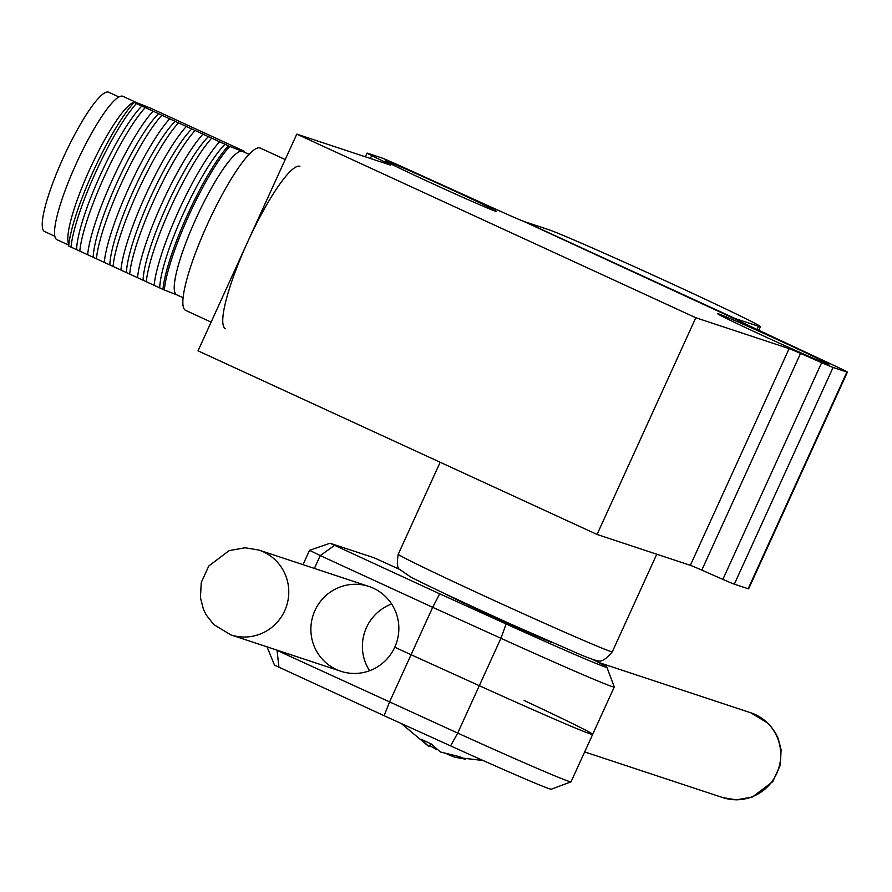 <?xml version="1.0" encoding="UTF-8"?>
<svg xmlns="http://www.w3.org/2000/svg" width="892" height="892" viewBox="0 0 892 892"><rect width="100%" height="100%" fill="white"/><g stroke="black" fill="none" stroke-linecap="round" stroke-linejoin="round"><path stroke-width="1.34" d="M748.143 588.742A29.77 0.591 24.5 0 0 748.633 588.854L847.4 372.131A29.77 0.591 -155.5 0 1 846.909 372.031L833.083 367.459L734.317 584.171L748.143 588.742L846.909 372.031M722.877 579.376L821.644 362.665L800.559 353.399L701.792 570.122L722.877 579.376A29.77 0.591 24.5 0 0 734.317 584.171M701.792 570.122A29.77 0.591 24.5 0 0 690.352 565.327L789.119 348.616L695.816 317.742L597.06 534.464L690.352 565.327M695.816 317.742L296.791 134.123L198.024 350.835L597.06 534.464M385.545 163.481L385.946 162.6L371.696 155.609A29.77 0.591 24.5 0 1 367.058 153.123A29.77 0.591 24.5 0 1 367.549 153.223L381.375 157.795A29.77 0.591 -155.5 0 1 405.525 168.276L498.405 210.378A29.77 0.591 -155.5 0 0 522.556 220.848L736.469 319.626M735.287 318.979L735.376 318.79A29.77 0.591 -155.5 0 0 734.885 318.678A29.77 0.591 -155.5 0 0 749.637 325.993L832.649 364.828A29.77 0.591 -155.5 0 1 847.4 372.131M296.791 134.123L390.094 164.987A29.77 0.591 -155.5 0 0 390.584 165.087A29.77 0.591 -155.5 0 0 385.946 162.6M783.89 342.573A61.035 1.215 -155.5 0 1 828.869 364.393A61.035 1.215 -155.5 0 1 772.818 340.198A61.035 1.215 -155.5 0 1 717.781 313.772A61.035 1.215 -155.5 0 1 783.89 342.573M430.245 182.57A61.035 1.215 -155.5 0 1 385.255 160.75A61.035 1.215 -155.5 0 1 441.306 184.956A61.035 1.215 -155.5 0 1 496.353 211.382A61.035 1.215 -155.5 0 1 430.245 182.57M789.119 348.616A29.77 0.591 -155.5 0 1 800.559 353.399M821.644 362.665A29.77 0.591 24.5 0 0 833.083 367.459M735.376 318.79L736.658 319.213M225.52 328.735A89.323 16.179 -65.3 0 1 247.786 241.654A89.323 16.179 -65.3 0 1 299.902 166.325M285.206 159.545L260.308 148.083A89.323 16.179 114.7 0 0 259.996 147.96A89.323 16.179 114.7 0 0 207.881 223.29A89.323 16.179 114.7 0 0 185.625 310.371L211.114 322.112M249.058 154.383L242.646 151.428A78.909 14.294 114.7 0 0 242.379 151.317A78.909 14.294 114.7 0 0 196.34 217.86A78.909 14.294 114.7 0 0 176.672 294.784A78.909 14.294 114.7 0 0 176.95 294.895L164.329 290.023A89.323 16.179 114.7 0 1 188.836 215.518A89.323 16.179 114.7 0 1 229.757 146.455L228.374 145.82A89.323 16.179 114.7 0 0 187.454 214.883A89.323 16.179 114.7 0 0 162.946 289.387L164.329 290.023M228.374 145.82L134.101 102.435L135.974 102.357L150.96 108.311L244.241 151.239L242.379 151.317L229.757 146.455M244.241 151.239L244.776 152.409M68.673 246.002A89.323 16.179 -65.3 0 1 93.169 171.498A89.323 16.179 -65.3 0 1 134.101 102.435L133.655 101.844L130.377 104.297A78.909 14.294 114.7 0 0 90.27 168.164A78.909 14.294 114.7 0 0 67.848 240.171L68.673 246.002L162.946 289.387M225.163 144.181A86.346 15.643 114.7 0 0 183.574 213.032A86.346 15.643 114.7 0 0 159.735 287.759M71.037 247.095A89.323 16.179 -65.3 0 1 95.544 172.591A89.323 16.179 -65.3 0 1 136.465 103.517M136.108 102.402L122.94 96.336A78.909 14.294 114.7 0 0 122.672 96.236A78.909 14.294 114.7 0 0 76.634 162.779A78.909 14.294 114.7 0 0 56.965 239.703L68.138 244.843M219.599 141.772A89.323 16.179 114.7 0 0 178.668 210.846A89.323 16.179 114.7 0 0 154.171 285.351M76.6 249.504A86.346 15.643 -65.3 0 1 100.439 174.776A86.346 15.643 -65.3 0 1 142.029 105.925M211.75 138.16A89.323 16.179 114.7 0 0 170.818 207.234A89.323 16.179 114.7 0 0 146.321 281.738M79.812 251.131A89.323 16.179 -65.3 0 1 104.319 176.627A89.323 16.179 -65.3 0 1 145.24 107.564M118.937 96.96L108.701 92.244A76.667 13.893 114.7 0 0 108.445 92.144A76.667 13.893 114.7 0 0 63.711 156.802A76.667 13.893 114.7 0 0 44.6 231.552L54.836 236.257M208.538 136.532A86.346 15.643 114.7 0 0 166.949 205.383A86.346 15.643 114.7 0 0 143.11 280.11M87.661 254.744A89.323 16.179 -65.3 0 1 112.169 180.24A89.323 16.179 -65.3 0 1 153.09 111.166M202.975 134.123A89.323 16.179 114.7 0 0 162.043 203.198A89.323 16.179 114.7 0 0 137.535 277.702M93.225 257.152A86.346 15.643 -65.3 0 1 117.075 182.436A86.346 15.643 -65.3 0 1 158.653 113.585M195.125 130.511A89.323 16.179 114.7 0 0 154.193 199.585A89.323 16.179 114.7 0 0 129.697 274.089M96.436 258.78A89.323 16.179 -65.3 0 1 120.944 184.276A89.323 16.179 -65.3 0 1 161.876 115.213M191.914 128.883A86.346 15.643 114.7 0 0 150.324 197.734A86.346 15.643 114.7 0 0 126.474 272.461M104.286 262.393A89.323 16.179 -65.3 0 1 128.794 187.889A89.323 16.179 -65.3 0 1 169.714 118.826M186.339 126.474A89.323 16.179 114.7 0 0 145.418 195.549A89.323 16.179 114.7 0 0 120.911 270.042M109.85 264.801A86.346 15.643 -65.3 0 1 133.7 190.085A86.346 15.643 -65.3 0 1 175.278 121.234M178.5 122.862A89.323 16.179 114.7 0 0 137.569 191.936A89.323 16.179 114.7 0 0 113.061 266.44M401.322 723.524L428.952 746.615L420.946 739.156L431.55 744.129L440.358 751.978L459.347 756.617L465.535 759.181L454.73 757.174L447.148 754.186M437.069 749.715L429.643 745.623M435.608 749.369L435.92 748.756M430.858 743.861L428.952 746.615M551.813 642.407A59.552 1.193 -155.5 0 1 498.004 618.97A59.552 1.193 -155.5 0 1 445.008 593.726M334.511 545.425L320.25 555.582L432.687 607.318L439.678 593.816L330.073 543.239L374.305 557.868L400.062 569.587M439.678 593.816L506.132 623.976A119.104 2.386 24.5 0 0 606.872 667.227A119.104 2.386 24.5 0 0 592.444 659.366M302.99 564.647L309.535 550.308L330.073 543.239M524.095 700.499A133.99 2.676 -155.5 0 1 592.645 734.406A133.99 2.676 -155.5 0 1 479.305 685.692L411.078 654.728L479.305 685.692A133.99 2.676 24.5 0 0 592.645 734.406L571.036 781.805A133.99 2.676 -155.5 0 1 570.991 781.849L551.278 789.208A119.104 2.386 -155.5 0 1 450.583 745.879L384.129 715.718L389.481 702.127L411.078 654.728L394.766 647.213A44.667 43.92 108.3 0 1 340.833 671.263A44.667 43.92 108.3 0 1 314.965 610.496A44.667 43.92 108.3 0 1 368.898 586.457A44.667 43.92 108.3 0 1 394.766 647.213L411.078 654.728L432.687 607.318L500.914 638.282A133.99 2.676 24.5 0 0 614.253 686.996A133.99 2.676 24.5 0 0 614.253 686.94L606.872 667.227M309.535 550.308L320.25 555.582L314.397 568.427M391.655 604.029A44.667 43.92 -71.7 0 0 366.478 627.533A44.667 43.92 -71.7 0 0 369.589 670.717M384.129 715.718L274.513 665.142L267.02 646.845M570.991 781.849A133.99 2.676 -155.5 0 1 457.707 733.09L277.044 650.391L278.962 667.327M277.144 650.19L275.572 649.666M548.357 229.556A117.61 2.353 -155.5 0 1 664.139 280.222A117.61 2.353 -155.5 0 1 760.452 326.684A117.61 2.353 -155.5 0 1 758.512 326.271L735.32 318.6L525.176 221.885L548.357 229.556M371.696 155.609L370.392 158.464M506.132 623.976L500.914 638.282L457.707 733.09L450.583 745.879M230.76 634.848L213.734 624.534L206.152 614.856L203.409 609.247L200.466 597.896L201.235 582.565L208.828 565.952L229.199 550.587L245.122 547.777L258.814 550.041A44.667 43.92 108.3 0 1 281.158 566.989A44.667 43.92 108.3 0 1 279.832 619.037A44.667 43.92 108.3 0 1 230.76 634.848L340.833 671.263M722.743 797.593A44.667 43.92 -71.7 0 0 771.814 781.782A44.667 43.92 -71.7 0 0 773.141 729.745A44.667 43.92 -71.7 0 0 750.796 712.786L767.834 723.1L770.721 726.166L775.404 732.778L778.159 738.386L781.102 749.737L780.333 765.068L772.728 781.682L752.357 797.047L736.446 799.856L722.743 797.593L584.661 751.923M440.169 462.268L398.256 554.211A117.61 2.353 24.5 0 0 504.315 605.122A117.61 2.353 24.5 0 0 612.313 651.762L656.768 554.211M758.512 326.271L757.052 329.46M367.058 153.123L365.374 156.814M183.083 297.738L176.672 294.784M483.107 760.519L454.73 757.174M592.645 734.406L614.253 686.996M258.814 550.041L368.898 586.457M598.387 662.366L750.796 712.786M760.452 326.684L758.813 330.285M398.256 554.211C396.628 563.699 397.297 568.906 400.263 569.843L410.911 577.135C430.49 587.103 464.041 602.869 511.562 624.445L582.398 655.508C593.191 659.712 598.242 661.373 597.551 660.481C600.784 662.522 605.713 659.612 612.313 651.762"/></g></svg>

